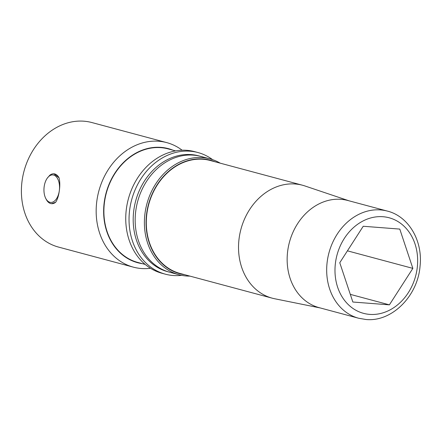 <?xml version="1.0" encoding="UTF-8"?>
<svg xmlns="http://www.w3.org/2000/svg" width="442" height="442" viewBox="0 0 442 442"><rect width="100%" height="100%" fill="white"/><g stroke="black" fill="none" stroke-linecap="round" stroke-linejoin="round"><path stroke-width="0.66" d="M348.998 200.801L304.903 185.955A58.466 48.09 105 0 0 302.521 185.237L210.298 160.507A58.466 48.09 105 0 0 203.06 159.269A58.466 48.09 105 0 0 147.683 208.862A58.466 48.09 105 0 0 180.01 273.449L272.239 298.179A58.466 48.09 105 0 0 274.659 298.748L320.268 307.952M302.521 185.237A58.466 48.09 105 0 0 295.289 183.999A58.466 48.09 105 0 0 239.912 233.591A58.466 48.09 105 0 0 272.239 298.179M340.997 199.325A55.471 45.625 105 0 0 288.46 246.376A55.471 45.625 105 0 0 319.13 307.649L358.655 318.246A55.471 45.625 -75 0 1 327.986 256.973A55.471 45.625 -75 0 1 380.523 209.922A55.471 45.625 -75 0 1 387.385 211.094L347.86 200.497A55.471 45.625 105 0 0 340.997 199.325M215.005 161.766A58.764 48.338 105 0 0 146.694 213.232A58.764 48.338 105 0 0 184.723 274.714M189.938 276.112A59.968 49.327 -75 0 1 178.966 274.72A59.968 49.327 -75 0 1 145.048 212.978A59.968 49.327 -75 0 1 210.027 158.882A59.968 49.327 -75 0 1 220.221 163.17M178.966 274.72L169.739 272.25A59.968 49.327 -75 0 1 135.821 210.508A59.968 49.327 -75 0 1 200.801 156.407L210.027 158.882M339.771 262.73L352.854 302.024L389.396 304.847L412.856 268.377L399.778 229.089L363.23 226.26L339.771 262.73M199.812 156.153A59.968 49.327 105 0 0 133.849 209.978A59.968 49.327 105 0 0 168.756 271.968M181.618 275.338A62.963 51.791 -75 0 1 165.341 274.173A62.963 51.791 -75 0 1 129.727 209.342A62.963 51.791 -75 0 1 197.955 152.54A62.963 51.791 -75 0 1 212.635 159.678M197.955 152.54L194.662 151.656A62.963 51.791 105 0 0 126.434 208.458A62.963 51.791 105 0 0 162.048 273.289L165.341 274.173M175.618 150.899L168.214 148.91A58.764 48.338 105 0 0 104.533 201.928A58.764 48.338 105 0 0 137.771 262.432L145.175 264.421M172.933 150.175A59.068 48.587 105 0 0 104.284 201.906A59.068 48.587 105 0 0 142.495 263.697M150.49 268.277A64.466 53.023 -75 0 1 133.335 267.139A64.466 53.023 -75 0 1 96.87 200.767A64.466 53.023 -75 0 1 166.722 142.611A64.466 53.023 -75 0 1 182.148 150.219M166.722 142.611L91.953 122.567A64.466 53.023 105 0 0 22.1 180.717A64.466 53.023 105 0 0 58.559 247.089L133.335 267.139M53.891 173.8A14.989 8.426 94.4 0 0 49.758 175.281L47.272 178.176A13.79 7.752 -85.6 0 0 44.167 186.64A13.79 7.752 -85.6 0 0 45.714 198.353A13.79 7.752 -85.6 0 0 53.471 201.751A13.79 7.752 -85.6 0 0 59.322 190.701C60.024 185.861 59.935 181.552 59.051 177.772L53.891 173.8A14.989 8.426 94.4 0 1 59.051 177.772M55.709 202.209A14.989 8.426 94.4 0 1 51.576 203.69L55.709 202.209C57.493 199.37 58.698 195.535 59.322 190.701A13.79 7.752 -85.6 0 0 56.156 176.64A13.79 7.752 -85.6 0 0 47.272 178.176M45.714 198.353L46.416 199.718A14.989 8.426 94.4 0 0 51.576 203.69M350.307 294.366L389.396 304.847M347.423 250.835L412.856 268.377M383.004 216.724A49.471 40.692 105 0 0 335.522 262.404A49.471 40.692 105 0 0 369.628 314.384A49.471 40.692 105 0 0 417.11 268.708A49.471 40.692 105 0 0 383.004 216.724M358.655 318.246L365.871 319.483C391.8 322.24 417.878 296.013 420.066 266.001C422.9 240.78 408.657 216.342 387.385 211.094"/></g></svg>
